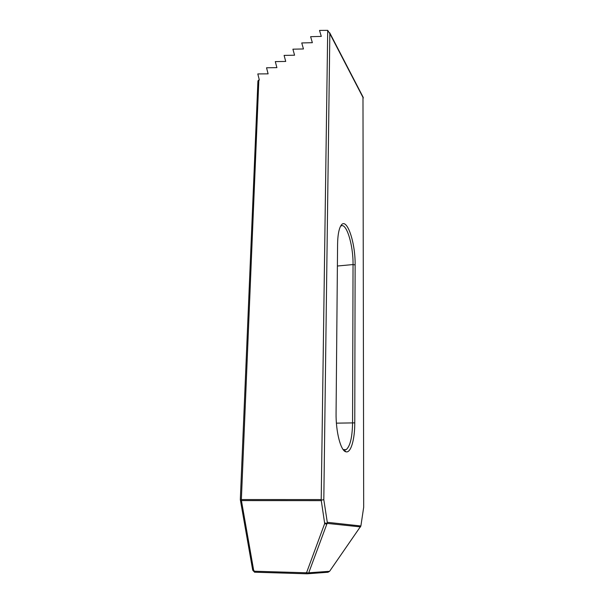<?xml version="1.0" encoding="UTF-8"?>
<svg xmlns="http://www.w3.org/2000/svg" width="604" height="604" viewBox="0 0 604 604"><rect width="100%" height="100%" fill="white"/><g stroke="black" fill="none" stroke-linecap="round" stroke-linejoin="round"><path stroke-width="0.91" d="M259.343 80.007L258.844 80.015L241.366 499.546L321.207 499.568L327.708 30.351L319.524 30.411L321.29 36.399L310.622 36.685L312.359 42.695L301.751 42.944L303.45 48.962L292.902 49.181L294.571 55.213L284.091 55.402L285.722 61.442L275.303 61.6L276.896 67.648L266.538 67.776L268.108 73.839L257.802 73.937L259.343 80.007M363.291 98.014L329.837 33.613L323.812 499.689L327.285 522.309L360.882 525.978L363.683 507.262L362.981 96.919M336.073 412.985L337.583 244.31C337.719 235.643 338.761 229.543 340.701 226.009C346.281 215.507 355.514 241.834 355.122 264.945L354.767 422.868C354.827 439.47 350.871 453.294 345.949 451.8C340.777 451.045 335.771 431.928 336.073 412.985M360.58 526.907L327.096 523.381L308.735 572.796L329.595 571.301L360.882 525.978M329.595 571.301L328.01 572.245L307.126 573.8L254.556 572.199L252.698 570.093L240.317 499.667L257.923 80.913L258.844 80.015M240.317 499.667L241.426 500.595L253.672 570.365L253.159 570.848M241.366 499.546L241.268 500.074M253.672 570.365L254.571 571.233L306.024 572.773L306.704 572.313L324.688 523.54L321.283 500.641L241.426 500.595M321.283 500.641L321.207 499.568M254.571 571.233L254.805 572.222M327.285 522.309L327.096 523.381M324.733 523.011L327.096 523.343M324.688 523.54L326.688 524.242M321.381 500.104L323.812 499.689M308.735 572.796L308.055 573.173L306.704 572.313M307.126 573.8L308.055 573.173M343.019 449.391L344.152 449.942L346.22 449.61C350.207 446.16 352.321 437.175 352.57 422.664L353.046 264.56C353.34 245.05 346.318 221.955 340.867 226.085L340.513 226.349M329.837 33.613L327.708 30.351M306.024 572.773L306.817 573.792M336.413 423.155L354.767 422.868M337.387 266.017L353.046 264.56L355.122 264.945M344.152 449.942L345.949 451.8M343.45 449.663L346.22 449.61M329.678 32.737L363.208 97.35"/></g></svg>
